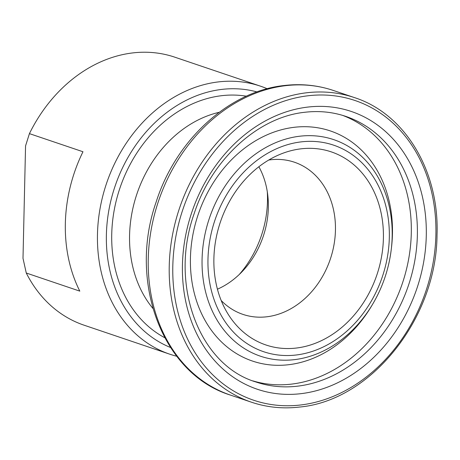 <?xml version="1.0" encoding="UTF-8"?>
<svg xmlns="http://www.w3.org/2000/svg" width="460" height="460" viewBox="0 0 460 460"><rect width="100%" height="100%" fill="white"/><g stroke="black" fill="none" stroke-linecap="round" stroke-linejoin="round"><path stroke-width="0.69" d="M296.384 348.042A101.93 82.593 108.7 0 0 383.398 238.314A101.93 82.593 108.7 0 0 300.903 148.839A101.93 82.593 108.7 0 0 282.595 153.358A101.93 82.593 108.7 0 0 228.154 314.237A101.93 82.593 108.7 0 0 296.384 348.042M221.197 300.518A80.322 65.084 108.7 0 0 242.909 314.375A80.322 65.084 108.7 0 0 266.875 316.779A80.322 65.084 108.7 0 0 333.983 244.846A80.322 65.084 108.7 0 0 294.406 162.213A80.322 65.084 108.7 0 0 270.44 159.804A80.322 65.084 108.7 0 0 268.738 160.034M260.464 86.164L174.794 57.172A141.479 114.643 108.7 0 0 132.583 52.934A141.479 114.643 108.7 0 0 29.428 133.63L82.972 151.748A141.479 114.643 108.7 0 0 79.81 291.134L26.266 273.016A141.479 114.643 108.7 0 0 84.094 325.197L169.763 354.188A141.479 114.643 -71.3 0 1 100.044 208.633A141.479 114.643 -71.3 0 1 218.253 81.926A141.479 114.643 -71.3 0 1 260.464 86.164A141.479 114.643 -71.3 0 1 267.231 88.751M256.962 91.925A135.05 109.434 108.7 0 0 221.68 89.418A135.05 109.434 108.7 0 0 109.44 207.201A135.05 109.434 108.7 0 0 170.482 347.478M176.715 356.241A141.479 114.643 -71.3 0 1 169.763 354.188M239.275 274.476A96.462 78.165 108.7 0 0 267.289 191.705M217.43 289.196A80.322 65.084 108.7 0 0 258.871 166.744M26.266 273.016L23 258.319L25.553 145.906L29.428 133.63M299.655 136.229A114.31 92.627 108.7 0 0 202.072 259.279A114.31 92.627 108.7 0 0 294.584 359.628A114.31 92.627 108.7 0 0 372.916 303.744A114.31 92.627 108.7 0 0 391.236 249.607A114.31 92.627 108.7 0 0 299.655 136.229M301.064 141.887A109.043 88.36 108.7 0 0 207.977 259.273A109.043 88.36 108.7 0 0 296.228 354.993A109.043 88.36 108.7 0 0 389.315 237.613A109.043 88.36 108.7 0 0 301.064 141.887M294.135 127.305A121.474 98.434 108.7 0 0 190.434 258.071A121.474 98.434 108.7 0 0 288.748 364.705A121.474 98.434 108.7 0 0 371.985 305.319L372.916 303.744C382.731 286.954 388.844 268.91 391.236 249.607L391.454 247.79A121.474 98.434 108.7 0 0 294.135 127.305M252.85 380.886A140.191 113.603 108.7 0 0 291.605 384.106A140.191 113.603 108.7 0 0 408.382 260.498A140.191 113.603 108.7 0 0 342.688 115.402M297.678 386.159A140.191 113.603 108.7 0 0 414.811 260.607A140.191 113.603 108.7 0 0 345.724 116.368C332.666 111.975 319.022 110.607 304.802 112.274C258.313 117.007 211.698 159.229 194.149 213.687C168.78 284.671 199.255 365.05 255.846 381.961A140.191 113.603 108.7 0 0 297.678 386.159M307.608 107.099A146.625 118.812 108.7 0 0 182.436 264.937A146.625 118.812 108.7 0 0 301.104 393.651A146.625 118.812 108.7 0 0 426.276 235.808A146.625 118.812 108.7 0 0 307.608 107.099M246.405 96.192A128.616 104.219 108.7 0 0 221.536 95.703A128.616 104.219 108.7 0 0 115.805 202.515A128.616 104.219 108.7 0 0 164.68 337.68M219.219 112.292A115.753 93.8 108.7 0 0 136.976 193.735A115.753 93.8 108.7 0 0 152.864 308.378M285.505 85.686A160.77 130.278 108.7 0 0 151.179 229.672A160.77 130.278 108.7 0 0 230.402 395.077C162.403 374.129 127.995 281.733 156.193 201.888C175.858 140.076 228.752 91.367 284.056 85.525C301.127 83.513 317.601 85.175 333.471 90.499A160.77 130.278 108.7 0 0 285.505 85.686M306.492 92.788A160.77 130.278 108.7 0 0 172.166 236.773A160.77 130.278 108.7 0 0 251.39 402.178C266.875 407.382 282.986 409.003 299.724 407.031C371.093 400.603 436.574 318.36 437.023 235.014C439.472 171.241 405.093 113.833 354.464 97.6A160.77 130.278 108.7 0 0 306.492 92.788M307.861 95.789A158.2 128.19 108.7 0 0 172.81 266.087A158.2 128.19 108.7 0 0 300.846 404.961A158.2 128.19 108.7 0 0 435.896 234.657A158.2 128.19 108.7 0 0 307.861 95.789M230.402 395.077L251.39 402.178M333.471 90.499L354.464 97.6"/></g></svg>
